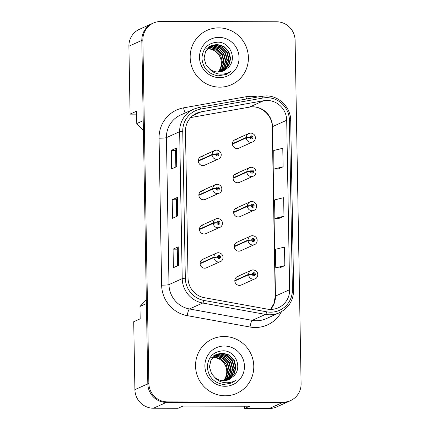 <?xml version="1.0" encoding="UTF-8"?>
<svg xmlns="http://www.w3.org/2000/svg" width="430" height="430" viewBox="0 0 430 430"><rect width="100%" height="100%" fill="white"/><g stroke="black" fill="none" stroke-linecap="round" stroke-linejoin="round"><path stroke-width="0.64" d="M203.336 190.517A4.649 4.531 65.8 0 0 198.982 196.096A4.649 4.531 65.8 0 0 205.325 199.391L219.144 193.167A4.649 4.531 -114.2 0 1 212.694 189.119L216.365 188.7A1.548 1.51 65.8 0 0 217.908 190.178A1.548 1.51 65.8 0 0 219.397 188.641A1.548 1.51 65.8 0 0 217.854 187.093A1.548 1.51 65.8 0 0 216.365 188.566L217.274 188.609A0.618 0.602 -114.2 0 1 218.472 188.512A0.618 0.602 -114.2 0 1 217.892 189.254A0.618 0.602 -114.2 0 1 217.274 188.662L216.365 188.7M200.708 191.371A4.649 4.531 -114.2 0 1 201.659 191.275M203.933 224.729A4.649 4.531 65.8 0 0 199.579 230.303A4.649 4.531 65.8 0 0 205.922 233.603L219.741 227.379A4.649 4.531 -114.2 0 1 213.291 223.331L216.962 222.912A1.548 1.51 65.8 0 0 218.504 224.39A1.548 1.51 65.8 0 0 219.993 222.853A1.548 1.51 65.8 0 0 218.451 221.305A1.548 1.51 65.8 0 0 216.962 222.778L217.87 222.821A0.618 0.602 -114.2 0 1 219.069 222.724A0.618 0.602 -114.2 0 1 218.488 223.466A0.618 0.602 -114.2 0 1 217.87 222.874L216.962 222.912M201.304 225.583A4.649 4.531 -114.2 0 1 202.256 225.487M204.529 258.941A4.649 4.531 65.8 0 0 200.176 264.514A4.649 4.531 65.8 0 0 206.518 267.809L220.337 261.591A4.649 4.531 -114.2 0 1 213.887 257.538L217.564 257.124A1.548 1.51 65.8 0 0 219.101 258.602A1.548 1.51 65.8 0 0 220.59 257.059A1.548 1.51 65.8 0 0 219.047 255.511A1.548 1.51 65.8 0 0 217.558 256.984L218.467 257.027A0.618 0.602 -114.2 0 1 219.666 256.93A0.618 0.602 -114.2 0 1 219.085 257.677A0.618 0.602 -114.2 0 1 218.472 257.081L217.564 257.124M201.901 259.795A4.649 4.531 -114.2 0 1 202.852 259.693M202.74 156.305A4.649 4.531 65.8 0 0 198.386 161.884A4.649 4.531 65.8 0 0 204.728 165.179L218.548 158.96A4.649 4.531 -114.2 0 1 212.097 154.907L215.769 154.488A1.548 1.51 65.8 0 0 217.311 155.972A1.548 1.51 65.8 0 0 218.8 154.429A1.548 1.51 65.8 0 0 217.257 152.881A1.548 1.51 65.8 0 0 215.769 154.354L216.677 154.397A0.618 0.602 -114.2 0 1 217.876 154.3A0.618 0.602 -114.2 0 1 217.295 155.042A0.618 0.602 -114.2 0 1 216.677 154.451L215.769 154.488M200.111 157.165A4.649 4.531 -114.2 0 1 201.057 157.063M237.489 173.494A4.649 4.531 65.8 0 0 233.135 179.068A4.649 4.531 65.8 0 0 239.478 182.368L253.297 176.144A4.649 4.531 -114.2 0 1 246.847 172.091L250.523 171.677A1.548 1.51 65.8 0 0 252.061 173.156A1.548 1.51 65.8 0 0 253.549 171.613A1.548 1.51 65.8 0 0 252.007 170.07A1.548 1.51 65.8 0 0 250.518 171.543L251.426 171.581A0.618 0.602 -114.2 0 1 252.625 171.484A0.618 0.602 -114.2 0 1 252.044 172.231A0.618 0.602 -114.2 0 1 251.432 171.635L250.523 171.677M234.861 174.349A4.649 4.531 -114.2 0 1 235.812 174.247M238.086 207.701A4.649 4.531 65.8 0 0 233.732 213.28A4.649 4.531 65.8 0 0 240.08 216.575L253.899 210.356A4.649 4.531 -114.2 0 1 247.444 206.303L251.12 205.884A1.548 1.51 65.8 0 0 252.657 207.368A1.548 1.51 65.8 0 0 254.146 205.825A1.548 1.51 65.8 0 0 252.603 204.277A1.548 1.51 65.8 0 0 251.115 205.75L252.028 205.793A0.618 0.602 -114.2 0 1 253.222 205.696A0.618 0.602 -114.2 0 1 252.641 206.438A0.618 0.602 -114.2 0 1 252.028 205.846L251.12 205.884M235.457 208.561A4.649 4.531 -114.2 0 1 236.409 208.459M238.682 241.913A4.649 4.531 65.8 0 0 234.328 247.492A4.649 4.531 65.8 0 0 240.676 250.787L254.495 244.562A4.649 4.531 -114.2 0 1 248.04 240.515L251.717 240.096A1.548 1.51 65.8 0 0 253.254 241.574A1.548 1.51 65.8 0 0 254.748 240.037A1.548 1.51 65.8 0 0 253.2 238.489A1.548 1.51 65.8 0 0 251.711 239.962L252.625 240.004A0.618 0.602 -114.2 0 1 253.818 239.908A0.618 0.602 -114.2 0 1 253.238 240.65A0.618 0.602 -114.2 0 1 252.625 240.058L251.717 240.096M236.054 242.767A4.649 4.531 -114.2 0 1 237.005 242.671M239.279 276.125A4.649 4.531 65.8 0 0 234.925 281.698A4.649 4.531 65.8 0 0 241.273 284.999L255.092 278.774A4.649 4.531 -114.2 0 1 248.642 274.727L252.313 274.308A1.548 1.51 65.8 0 0 253.856 275.786A1.548 1.51 65.8 0 0 255.345 274.249A1.548 1.51 65.8 0 0 253.802 272.701A1.548 1.51 65.8 0 0 252.308 274.173L253.222 274.216A0.618 0.602 -114.2 0 1 254.42 274.114A0.618 0.602 -114.2 0 1 253.84 274.861A0.618 0.602 -114.2 0 1 253.222 274.27L252.313 274.308M236.65 276.979A4.649 4.531 -114.2 0 1 237.602 276.877M236.892 139.282A4.649 4.531 65.8 0 0 232.539 144.856A4.649 4.531 65.8 0 0 238.881 148.156L252.7 141.932A4.649 4.531 -114.2 0 1 246.25 137.885L249.927 137.466A1.548 1.51 65.8 0 0 251.464 138.944A1.548 1.51 65.8 0 0 252.953 137.406A1.548 1.51 65.8 0 0 251.41 135.858A1.548 1.51 65.8 0 0 249.921 137.331L250.83 137.374A0.618 0.602 -114.2 0 1 252.028 137.278A0.618 0.602 -114.2 0 1 251.448 138.019A0.618 0.602 -114.2 0 1 250.835 137.428L249.927 137.466M234.264 140.137A4.649 4.531 -114.2 0 1 235.215 140.04M153.73 22.919A18.608 18.114 65.8 0 0 152.376 23.462L139.465 29.278A18.608 18.114 65.8 0 0 128.903 46.203L130.091 114.127L136.6 114.144M244.67 406.221L244.708 408.441L269.271 408.5A18.608 18.114 65.8 0 0 276.592 406.941L289.503 401.125A18.608 18.114 65.8 0 0 290.793 400.481M134.902 389.666L147.818 383.85L146.415 303.569L139.96 306.477L140.175 318.829L133.714 321.737L134.902 389.666A18.608 18.114 65.8 0 0 153.419 408.231L177.988 408.29L182.895 406.081L249.615 406.232L244.708 408.441M147.818 383.85A18.608 18.114 65.8 0 0 166.335 402.415L282.188 402.684A18.608 18.114 65.8 0 0 289.503 401.125M139.96 306.477L146.35 299.866M143.389 130.215L136.767 123.571L143.222 120.663L141.819 40.388A18.608 18.114 65.8 0 1 152.376 23.462M136.767 123.571L136.546 111.219L130.091 114.127M218.762 27.869A29.772 28.987 65.8 0 0 207.056 30.363A29.772 28.987 65.8 0 0 190.899 63.559A29.772 28.987 65.8 0 0 219.8 87.15A29.772 28.987 65.8 0 0 231.501 84.662A29.772 28.987 65.8 0 0 247.664 51.466A29.772 28.987 65.8 0 0 218.762 27.869A29.772 28.987 65.8 0 0 207.056 30.363A29.772 28.987 65.8 0 0 190.899 63.559A29.772 28.987 65.8 0 0 219.8 87.15A29.772 28.987 65.8 0 0 231.501 84.662A29.772 28.987 65.8 0 0 247.664 51.466A29.772 28.987 65.8 0 0 218.762 27.869M224.148 336.507A29.772 28.987 65.8 0 0 212.447 339.001A29.772 28.987 65.8 0 0 196.284 372.192A29.772 28.987 65.8 0 0 225.186 395.788A29.772 28.987 65.8 0 0 236.892 393.294A29.772 28.987 65.8 0 0 253.05 360.098A29.772 28.987 65.8 0 0 224.148 336.507A29.772 28.987 65.8 0 0 212.447 339.001A29.772 28.987 65.8 0 0 196.284 372.192A29.772 28.987 65.8 0 0 225.186 395.788A29.772 28.987 65.8 0 0 236.892 393.294A29.772 28.987 65.8 0 0 253.05 360.098A29.772 28.987 65.8 0 0 224.148 336.507M266.949 100.443A19.85 19.323 -114.2 0 1 286.702 120.244L289.659 289.691A19.85 19.323 -114.2 0 1 278.398 307.746A19.85 19.323 -114.2 0 1 267.218 309.1L204.427 297.716A19.85 19.323 -114.2 0 1 188.044 278.221L185.48 131.247A19.85 19.323 -114.2 0 1 196.741 113.192A19.85 19.323 -114.2 0 1 201.181 111.827L263.579 100.733A19.85 19.323 -114.2 0 1 266.949 100.443M266.901 97.664A22.639 22.043 65.8 0 0 263.058 97.997L200.659 109.086A22.639 22.043 65.8 0 0 182.75 131.241L185.319 278.215A22.639 22.043 65.8 0 0 203.997 300.452L266.793 311.836A22.639 22.043 65.8 0 0 292.389 289.696L289.433 120.255A22.639 22.043 65.8 0 0 266.901 97.664M153.413 23.059L152.381 23.521A18.608 18.114 65.8 0 0 141.819 40.447L147.812 383.786A18.608 18.114 65.8 0 0 166.335 402.356L282.188 402.625A18.608 18.114 65.8 0 0 289.503 401.066L290.535 400.599A18.608 18.114 65.8 0 0 301.097 383.673L295.104 40.334A18.608 18.114 65.8 0 0 276.581 21.769L160.729 21.5A18.608 18.114 65.8 0 0 153.413 23.059A18.608 18.114 65.8 0 0 142.857 39.985L148.85 383.323A18.608 18.114 65.8 0 0 167.367 401.889L283.219 402.158A18.608 18.114 65.8 0 0 290.535 400.599M279.661 267.906L284.827 265.606L284.504 247.078L275.437 249.303L275.759 267.831L279.71 267.906M277.936 169.103L283.101 166.802L282.779 148.275L273.711 150.5L274.034 169.028L277.99 169.103M278.796 218.504L283.967 216.204L283.639 197.676L274.571 199.902L274.894 218.429L278.85 218.504M176.832 166.555L171.667 168.882L171.344 150.355L176.51 148.027L176.832 166.555M178.557 265.358L173.392 267.686L173.07 249.158L178.235 246.831L178.557 265.358M177.697 215.957L172.527 218.284L172.204 199.756L177.37 197.429L177.697 215.957M172.204 199.756L176.413 199.767L177.268 197.51A4.961 0.457 -1 0 1 177.37 197.429M173.07 249.158L177.278 249.169L178.127 246.911A4.961 0.457 -1 0 1 178.235 246.831M171.344 150.355L175.553 150.366L176.402 148.113A4.961 0.457 -1 0 1 176.51 148.027M283.967 216.204L274.894 218.429M283.101 166.802L274.034 169.028M284.827 265.606L275.759 267.831M176.703 216.403L176.413 199.756M175.843 167.001L175.553 150.355M177.569 265.804L177.278 249.158M250.91 137.089A0.618 0.602 -114.2 0 1 251.319 138.003M232.431 144.104L246.25 137.885M249.921 137.331A3.101 0.312 -178.5 0 0 246.245 137.482A4.649 4.531 -114.2 0 1 250.712 133.058M232.426 143.701L246.245 137.482M216.752 154.112A0.618 0.602 -114.2 0 1 217.166 155.031M198.278 161.132L212.097 154.907M215.769 154.354A3.101 0.312 -178.5 0 0 212.092 154.504A4.649 4.531 -114.2 0 1 216.559 150.086M198.273 160.729L212.092 154.504M251.507 171.301A0.618 0.602 -114.2 0 1 251.921 172.215M233.028 178.316L246.847 172.091M250.518 171.543A3.101 0.312 -178.5 0 0 246.841 171.688A4.649 4.531 -114.2 0 1 251.308 167.27M233.022 177.912L246.841 171.688M252.104 205.508A0.618 0.602 -114.2 0 1 252.517 206.427M233.624 212.527L247.444 206.303M251.115 205.75A3.101 0.312 -178.5 0 0 247.438 205.9A4.649 4.531 -114.2 0 1 251.905 201.482M233.619 212.124L247.438 205.9M252.7 239.72A0.618 0.602 -114.2 0 1 253.114 240.633M234.221 246.734L248.04 240.515M251.711 239.962A3.101 0.312 -178.5 0 0 248.035 240.112A4.649 4.531 -114.2 0 1 252.501 235.694M234.216 246.331L248.035 240.112M253.297 273.931A0.618 0.602 -114.2 0 1 253.711 274.845M234.823 280.946L248.642 274.727M252.308 274.173A3.101 0.312 -178.5 0 0 248.631 274.318A4.649 4.531 -114.2 0 1 253.098 269.9M234.812 280.543L248.631 274.318M218.058 72.052A14.023 13.652 65.8 0 0 220.069 57.061A14.023 13.652 65.8 0 0 207.416 48.784A14.023 13.652 65.8 0 0 207.335 48.784M207.088 48.789A14.023 13.652 65.8 0 0 206.352 48.827M207.943 48.139L215.661 50.063L220.633 55.244L222.455 62.291L220.601 69.327L218.59 72.046M208.636 47.493L210.549 47.375L217.3 49.321L222.272 54.502L224.095 61.549L222.24 68.585L219.542 71.993M208.459 47.649L210.141 47.558L216.892 49.504L221.864 54.691L223.686 61.737L221.832 68.773L219.311 72.014M209.362 46.918L212.189 46.633L218.94 48.585L223.912 53.766L225.734 60.813L223.885 67.849L220.466 71.869M209.179 47.058L211.78 46.822L218.531 48.767L223.503 53.949L225.325 60.995L223.471 68.031L220.235 71.907M208.426 47.026L209.044 46.762M209.259 46.682L209.899 46.467M210.114 46.402L213.828 45.897L220.579 47.843L225.551 53.03L227.373 60.071L225.524 67.112L221.359 71.692M209.926 46.526L213.42 46.08L220.171 48.031L225.143 53.212L226.965 60.259L225.11 67.295L221.138 71.74M210.066 46.284L210.684 46.026M210.899 45.946L215.468 45.161L222.224 47.106L227.19 52.288L229.013 59.335L227.164 66.37L222.229 71.45M209.861 46.381L210.485 46.128M210.7 46.053L215.059 45.343L221.81 47.289L226.782 52.476L228.604 59.517L226.755 66.559L222.014 71.514M211.297 45.73L205.631 51.251L204.051 58.163L206.147 65.086L209.399 68.795C211.99 70.923 214.935 72.009 218.236 72.052L223.745 70.88L228.54 67.225L223.691 70.902M211.705 45.548L217.112 44.419L223.863 46.37L228.835 51.552L230.657 58.598L228.803 65.634L223.073 71.16M211.501 45.639L216.698 44.607L223.45 46.553L228.421 51.734L230.244 58.781L228.394 65.817L222.864 71.235M228.54 67.225C237.317 58.534 229.835 42.108 218.091 42.161C208.19 42.726 202.799 48.074 201.923 58.206C202.89 68.198 208.303 74.084 218.166 75.868L226.384 74.368L230.964 71.353C227.18 73.691 223.095 74.551 218.703 73.939C214.957 73.326 211.856 71.611 209.399 68.795M218.929 37.378A20.226 19.689 65.8 0 0 199.504 57.464A20.226 19.689 65.8 0 0 219.633 77.647A20.226 19.689 65.8 0 0 239.058 57.555A20.226 19.689 65.8 0 0 218.929 37.378M230.964 71.353L226.384 74.368M223.45 380.684A14.023 13.652 65.8 0 0 225.454 365.693A14.023 13.652 65.8 0 0 212.802 357.421A14.023 13.652 65.8 0 0 212.721 357.421M212.474 357.421A14.023 13.652 65.8 0 0 211.743 357.459M213.328 356.771L221.047 358.695L226.019 363.877L227.841 370.923L225.992 377.959L223.982 380.684M214.027 356.131L215.935 356.008L222.686 357.954L227.658 363.14L229.48 370.187L227.631 377.223L224.933 380.625M213.85 356.282L215.527 356.19L222.278 358.142L227.25 363.323L229.072 370.37L227.217 377.406L224.697 380.647M214.753 355.551L217.575 355.271L224.326 357.217L229.298 362.399L231.12 369.445L229.271 376.481L225.852 380.507M214.565 355.691L217.166 355.454L223.917 357.4L228.889 362.587L230.711 369.628L228.862 376.669L225.626 380.539M213.812 355.658L214.436 355.395M214.645 355.32L215.285 355.099M215.505 355.035L219.214 354.53L225.97 356.481L230.942 361.662L232.764 368.709L230.91 375.745L226.75 380.324M215.312 355.159L218.805 354.718L225.556 356.663L230.528 361.845L232.35 368.892L230.501 375.927L226.529 380.373M215.451 354.917L216.075 354.659M216.285 354.578L220.859 353.793L227.61 355.739L232.582 360.926L234.404 367.967L232.549 375.008L227.615 380.088M215.247 355.013L215.876 354.766M216.086 354.685L220.445 353.976L227.201 355.927L232.168 361.109L233.99 368.155L232.141 375.191L227.4 380.152M216.682 354.363L211.017 359.883L209.437 366.795L211.533 373.718L214.785 377.433C217.376 379.561 220.321 380.647 223.621 380.69L229.131 379.513L233.931 375.858L229.077 379.539M217.091 354.18L222.498 353.057L229.249 355.003L234.221 360.184L236.043 367.231L234.189 374.267L228.459 379.792M216.887 354.277L222.084 353.24L228.841 355.185L233.812 360.372L235.635 367.413L233.78 374.455L228.249 379.873M233.931 375.858C242.703 367.166 235.221 350.74 223.476 350.799C213.576 351.358 208.184 356.707 207.308 366.844C208.276 376.831 213.694 382.716 223.552 384.501L231.77 383.001L236.35 379.991C232.571 382.329 228.48 383.189 224.095 382.571C220.343 381.958 217.241 380.244 214.785 377.433M224.315 346.01A20.226 19.689 65.8 0 0 204.89 366.102A20.226 19.689 65.8 0 0 225.019 386.28A20.226 19.689 65.8 0 0 244.444 366.193A20.226 19.689 65.8 0 0 224.315 346.01M236.35 379.991L231.77 383.001M217.354 188.324A0.618 0.602 -114.2 0 1 217.763 189.243M198.875 195.338L212.694 189.119M216.365 188.566A3.101 0.312 -178.5 0 0 212.689 188.716A4.649 4.531 -114.2 0 1 217.155 184.298M198.87 194.935L212.689 188.716M217.951 222.536A0.618 0.602 -114.2 0 1 218.359 223.45M199.472 229.55L213.291 223.331M216.962 222.778A3.101 0.312 -178.5 0 0 213.285 222.923A4.649 4.531 -114.2 0 1 217.752 218.504M199.466 229.147L213.285 222.923M218.548 256.742A0.618 0.602 -114.2 0 1 218.961 257.661M200.068 263.762L213.887 257.538M217.558 256.984A3.101 0.312 -178.5 0 0 213.882 257.135A4.649 4.531 -114.2 0 1 218.349 252.716M200.063 263.359L213.882 257.135M269.271 408.5L282.188 402.684M153.419 408.231L166.335 402.415M128.903 46.203L141.819 40.388M286.702 120.244L272.496 126.64A19.85 19.323 65.8 0 0 252.743 106.839A19.85 19.323 65.8 0 0 249.373 107.129L190.662 117.567L249.244 107.172A11.164 2.478 -100.1 0 0 249.373 107.129L263.579 100.733M281.542 311.642A31.014 30.191 -114.2 0 1 255.291 327.499A31.014 30.191 -114.2 0 1 250.018 327.02L187.222 315.636A31.014 30.191 -114.2 0 1 161.632 285.171L159.068 138.202A31.014 30.191 -114.2 0 1 183.594 107.849L245.998 96.761A31.014 30.191 -114.2 0 1 257.661 97.013M266.793 311.836A6.203 1.177 100.3 0 1 265.482 314.405L252.254 320.361A24.811 24.155 65.8 0 0 256.474 320.742A24.811 24.155 65.8 0 0 266.229 318.668L279.452 312.712A24.811 24.155 -114.2 0 1 265.482 314.405L202.686 303.021A24.811 24.155 -114.2 0 1 182.213 278.651L179.649 131.677A6.203 0.57 -1 0 1 182.75 131.241M261.671 96.309A6.203 1.376 79.9 0 1 261.746 96.282A6.203 1.376 79.9 0 1 263.058 97.997M185.319 278.215A6.203 0.57 179 0 0 182.213 278.651L168.99 284.606A24.811 24.155 65.8 0 0 189.463 308.976L252.254 320.361A6.203 1.177 -79.7 0 0 250.018 327.02M203.997 300.452A6.203 1.177 100.3 0 1 202.686 303.021L189.463 308.976A6.203 1.177 -79.7 0 0 187.222 315.636M199.273 107.398A6.203 1.376 79.9 0 1 199.348 107.376A6.203 1.376 79.9 0 1 200.659 109.086M159.068 138.202A6.203 0.57 -1 0 0 166.421 137.632L179.649 131.677A24.811 24.155 -114.2 0 1 193.726 109.112L180.498 115.068A24.811 24.155 65.8 0 0 166.421 137.632L168.99 284.606A6.203 0.57 -1 0 1 161.632 285.171M292.389 289.696A6.203 0.57 -1 0 1 293.668 290.024L290.707 120.577A6.203 0.57 179 0 0 289.433 120.255M283.219 402.158L282.188 402.625M142.857 39.985L141.819 40.447M148.85 383.323L147.812 383.786M167.367 401.889L166.335 402.356M183.594 107.849A6.203 1.376 -100.1 0 0 185.298 112.907M245.998 96.761A6.203 1.376 -100.1 0 0 246.524 98.991M270.604 309.406A19.85 19.323 65.8 0 0 275.453 296.087L272.496 126.64A11.164 1.027 -1 0 0 272.249 126.861C272.437 114.81 260.182 104.721 249.244 107.172M289.659 289.691L275.453 296.087A11.164 1.027 -1 0 0 275.211 296.308L272.249 126.861M201.181 111.827L192.774 115.611M177.59 216.005L177.268 197.51M176.725 166.603L176.402 148.113M178.45 265.407L178.127 246.911M290.707 120.577C290.809 107.414 279.005 95.61 266.003 95.917L261.746 96.282L199.348 107.376L193.726 109.112M279.452 312.712C288.664 308.057 293.405 300.495 293.668 290.024M270.534 309.406L274.05 303.381L275.211 296.308M252.7 141.932C255.866 141.255 257.312 134.036 250.771 133.047L248.884 133.451L235.065 139.669M218.548 158.96C221.713 158.278 223.154 151.059 216.618 150.07L214.726 150.473L200.912 156.697M253.297 176.144C256.463 175.467 257.909 168.248 251.367 167.259L249.481 167.662L235.661 173.881M253.899 210.356C257.059 209.673 258.505 202.455 251.969 201.466L250.077 201.869L236.258 208.093M254.495 244.562C257.661 243.885 259.102 236.667 252.566 235.678L250.674 236.081L236.855 242.305M255.092 278.774C258.258 278.097 259.699 270.878 253.162 269.889L251.27 270.293L237.451 276.512M219.144 193.167C222.31 192.489 223.75 185.271 217.214 184.282L215.328 184.685L201.509 190.909M219.741 227.379C222.907 226.701 224.352 219.483 217.811 218.494L215.924 218.897L202.105 225.116M220.337 261.591C223.503 260.908 224.949 253.689 218.408 252.706L216.521 253.109L202.702 259.328"/></g></svg>
